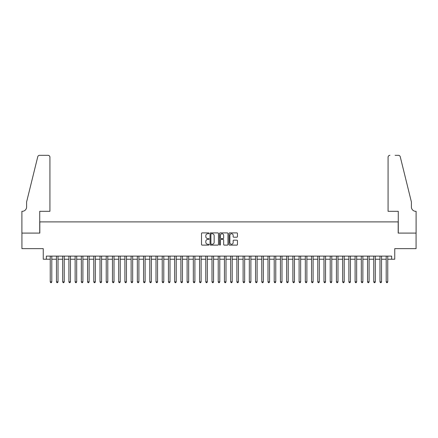 <?xml version="1.0" encoding="UTF-8"?>
<svg xmlns="http://www.w3.org/2000/svg" width="438" height="438" viewBox="0 0 438 438"><rect width="100%" height="100%" fill="white"/><g stroke="black" fill="none" stroke-linecap="round" stroke-linejoin="round"><path stroke-width="0.66" d="M209.046 233.323A0.427 0.427 0 0 0 208.619 232.896L202.132 232.896A0.613 0.613 0 0 0 201.518 233.509L201.518 244.497A0.613 0.613 0 0 0 202.132 245.11L208.619 245.11A0.427 0.427 0 0 0 209.046 244.683A0.427 0.427 0 0 0 208.619 244.256L207.776 244.256A1.955 1.955 0 0 1 205.822 242.302L205.822 241.382A1.955 1.955 0 0 1 207.776 239.427L208.619 239.427A0.427 0.427 0 0 0 209.046 239A0.427 0.427 0 0 0 208.619 238.573L207.776 238.573A1.955 1.955 0 0 1 205.822 236.619L205.822 235.704A1.955 1.955 0 0 1 207.776 233.75L208.619 233.75A0.427 0.427 0 0 0 209.046 233.323M236.849 237.199A0.613 0.613 0 0 0 237.456 236.591L237.456 233.509A0.613 0.613 0 0 0 236.849 232.896L229.643 232.896A0.613 0.613 0 0 0 229.03 233.509L229.03 244.497A0.613 0.613 0 0 0 229.643 245.11L236.849 245.11A0.613 0.613 0 0 0 237.456 244.497L237.456 240.774A0.613 0.613 0 0 0 236.849 240.161L233.766 240.161A0.613 0.613 0 0 0 233.153 240.774L233.153 242.619A1.632 1.632 0 0 1 231.521 244.256A1.632 1.632 0 0 1 229.884 242.619L229.884 235.387A1.632 1.632 0 0 1 231.521 233.75A1.632 1.632 0 0 1 233.153 235.387L233.153 236.591A0.613 0.613 0 0 0 233.766 237.199L236.849 237.199M46.351 259.225L46.351 256.11L391.649 256.11L391.649 259.225L394.758 259.225L394.758 248.647L416.067 248.647L416.067 233.093L398.18 233.093L398.18 221.891L39.82 221.891L39.82 233.093L21.933 233.093L21.933 248.647L43.242 248.647L43.242 259.225L50.239 259.225M218.463 233.509A0.613 0.613 0 0 0 217.856 232.896L210.651 232.896A0.613 0.613 0 0 0 210.037 233.509L210.037 244.497A0.613 0.613 0 0 0 210.651 245.11L217.856 245.11A0.613 0.613 0 0 0 218.463 244.497L218.463 233.509M220.144 232.896L227.349 232.896A0.613 0.613 0 0 1 227.963 233.509L227.963 244.497A0.613 0.613 0 0 1 227.349 245.11L224.267 245.11A0.613 0.613 0 0 1 223.659 244.497L223.659 240.04A0.613 0.613 0 0 0 223.046 239.427L220.998 239.427A0.613 0.613 0 0 0 220.391 240.04L220.391 244.683A0.427 0.427 0 0 1 219.964 245.11A0.427 0.427 0 0 1 219.537 244.683L219.537 233.509A0.613 0.613 0 0 1 220.144 232.896M51.793 259.225L56.458 259.225M58.019 259.225L62.683 259.225M64.238 259.225L68.903 259.225M70.458 259.225L75.128 259.225M76.683 259.225L81.348 259.225M82.902 259.225L87.567 259.225M89.122 259.225L93.792 259.225M95.347 259.225L100.012 259.225M101.567 259.225L106.231 259.225M107.792 259.225L112.457 259.225M114.011 259.225L118.676 259.225M120.231 259.225L124.896 259.225M126.456 259.225L131.121 259.225M132.676 259.225L137.34 259.225M138.895 259.225L143.565 259.225M145.12 259.225L149.785 259.225M151.34 259.225L156.005 259.225M157.56 259.225L162.23 259.225M163.785 259.225L168.449 259.225M170.004 259.225L174.669 259.225M176.229 259.225L180.894 259.225M182.449 259.225L187.114 259.225M188.668 259.225L193.333 259.225M194.894 259.225L199.558 259.225M201.113 259.225L205.778 259.225M207.333 259.225L212.003 259.225M213.558 259.225L218.223 259.225M219.777 259.225L224.442 259.225M225.997 259.225L230.667 259.225M232.222 259.225L236.887 259.225M238.442 259.225L243.106 259.225M244.667 259.225L249.331 259.225M250.886 259.225L255.551 259.225M257.106 259.225L261.771 259.225M263.331 259.225L267.996 259.225M269.551 259.225L274.215 259.225M275.77 259.225L280.44 259.225M281.995 259.225L286.66 259.225M288.215 259.225L292.88 259.225M294.435 259.225L299.105 259.225M300.66 259.225L305.324 259.225M306.879 259.225L311.544 259.225M313.104 259.225L317.769 259.225M319.324 259.225L323.989 259.225M325.543 259.225L330.208 259.225M331.769 259.225L336.433 259.225M337.988 259.225L342.653 259.225M344.208 259.225L348.878 259.225M350.433 259.225L355.098 259.225M356.652 259.225L361.317 259.225M362.872 259.225L367.542 259.225M369.097 259.225L373.762 259.225M375.317 259.225L379.981 259.225M381.542 259.225L386.207 259.225M387.761 259.225L391.649 259.225M211.319 233.75A0.427 0.427 0 0 0 210.892 234.177L210.892 243.829A0.427 0.427 0 0 0 211.319 244.256L212.206 244.256A1.955 1.955 0 0 0 214.16 242.302L214.16 235.704A1.955 1.955 0 0 0 212.206 233.75L211.319 233.75M223.659 235.414A1.632 1.632 0 0 0 222.022 233.782A1.632 1.632 0 0 0 220.391 235.414L220.391 237.965A0.613 0.613 0 0 0 220.998 238.573L223.046 238.573A0.613 0.613 0 0 0 223.659 237.965L223.659 235.414M51.793 256.11L51.793 281.869L50.239 281.869L50.239 256.11M51.793 281.869L51.328 282.68L50.704 282.68L50.239 281.869M49.927 211.319L49.927 157.187A1.867 1.867 0 0 0 48.06 155.32L39.568 155.32A1.867 1.867 0 0 0 37.756 156.744L26.598 201.984L26.598 206.96A4.353 4.353 0 0 1 22.245 211.319L21.9 211.319L21.9 233.093L39.727 233.093L39.727 211.319L49.927 211.319L49.927 157.187C49.812 156.065 49.187 155.441 48.06 155.32L42.897 155.32M37.756 156.744C38.232 155.72 38.232 155.72 37.756 156.744C38.232 155.72 38.232 155.72 37.756 156.744M26.598 206.96A4.353 4.353 0 0 1 22.245 211.319M388.073 211.319L388.073 157.187L388.073 211.319L398.273 211.319L398.273 233.093L416.1 233.093L416.1 211.319L415.761 211.319M407.981 188.11L400.244 156.744L411.402 201.984L411.402 206.96A4.353 4.353 0 0 0 415.755 211.319A4.353 4.353 0 0 1 411.402 206.96M395.103 155.32L398.432 155.32A1.867 1.867 0 0 1 400.244 156.744C399.768 155.72 399.768 155.72 400.244 156.744C399.768 155.72 399.768 155.72 400.244 156.744M389.94 155.32A1.867 1.867 0 0 0 388.073 157.187C388.188 156.065 388.813 155.441 389.94 155.32M58.019 256.11L58.019 281.869L56.464 281.869L56.458 256.11M58.019 281.869L57.548 282.68L56.929 282.68L56.464 281.869M64.238 256.11L64.238 281.869L62.683 281.869L62.683 256.11M64.238 281.869L63.773 282.68L63.149 282.68L62.683 281.869M70.458 256.11L70.458 281.869L68.903 281.869L68.903 256.11M70.458 281.869L69.992 282.68L69.368 282.68L68.903 281.869M76.683 256.11L76.683 281.869L75.128 281.869L75.128 256.11M76.683 281.869L76.212 282.68L75.593 282.68L75.128 281.869M82.902 256.11L82.902 281.869L81.348 281.869L81.348 256.11M82.902 281.869L82.437 282.68L81.813 282.68L81.348 281.869M89.122 256.11L89.122 281.869L87.567 281.869L87.567 256.11M89.122 281.869L88.657 282.68L88.038 282.68L87.567 281.869M95.347 256.11L95.347 281.869L93.792 281.869L93.792 256.11M95.347 281.869L94.882 282.68L94.258 282.68L93.792 281.869M101.567 256.11L101.567 281.869L100.012 281.869L100.012 256.11M101.567 281.869L101.101 282.68L100.477 282.68L100.012 281.869M107.786 256.11L107.792 281.869L106.231 281.869L106.231 256.11M107.792 281.869L107.321 282.68L106.702 282.68L106.231 281.869M114.011 256.11L114.011 281.869L112.457 281.869L112.457 256.11M114.011 281.869L113.546 282.68L112.922 282.68L112.457 281.869M120.231 256.11L120.231 281.869L118.676 281.869L118.676 256.11M120.231 281.869L119.766 282.68L119.141 282.68L118.676 281.869M126.456 256.11L126.456 281.869L124.901 281.869L124.896 256.11M126.456 281.869L125.985 282.68L125.367 282.68L124.901 281.869M132.676 256.11L132.676 281.869L131.121 281.869L131.121 256.11M132.676 281.869L132.21 282.68L131.586 282.68L131.121 281.869M138.895 256.11L138.895 281.869L137.34 281.869L137.34 256.11M138.895 281.869L138.43 282.68L137.806 282.68L137.34 281.869M145.12 256.11L145.12 281.869L143.565 281.869L143.565 256.11M145.12 281.869L144.649 282.68L144.031 282.68L143.565 281.869M151.34 256.11L151.34 281.869L149.785 281.869L149.785 256.11M151.34 281.869L150.875 282.68L150.25 282.68L149.785 281.869M157.56 256.11L157.56 281.869L156.005 281.869L156.005 256.11M157.56 281.869L157.094 282.68L156.476 282.68L156.005 281.869M163.785 256.11L163.785 281.869L162.23 281.869L162.23 256.11M163.785 281.869L163.319 282.68L162.695 282.68L162.23 281.869M170.004 256.11L170.004 281.869L168.449 281.869L168.449 256.11M170.004 281.869L169.539 282.68L168.915 282.68L168.449 281.869M176.224 256.11L176.229 281.869L174.669 281.869L174.669 256.11M176.229 281.869L175.758 282.68L175.14 282.68L174.669 281.869M182.449 256.11L182.449 281.869L180.894 281.869L180.894 256.11M182.449 281.869L181.984 282.68L181.359 282.68L180.894 281.869M188.668 256.11L188.668 281.869L187.114 281.869L187.114 256.11M188.668 281.869L188.203 282.68L187.579 282.68L187.114 281.869M194.894 256.11L194.894 281.869L193.339 281.869L193.333 256.11M194.894 281.869L194.423 282.68L193.804 282.68L193.339 281.869M201.113 256.11L201.113 281.869L199.558 281.869L199.558 256.11M201.113 281.869L200.648 282.68L200.024 282.68L199.558 281.869M207.333 256.11L207.333 281.869L205.778 281.869L205.778 256.11M207.333 281.869L206.867 282.68L206.243 282.68L205.778 281.869M213.558 256.11L213.558 281.869L212.003 281.869L212.003 256.11M213.558 281.869L213.087 282.68L212.468 282.68L212.003 281.869M219.777 256.11L219.777 281.869L218.223 281.869L218.223 256.11M219.777 281.869L219.312 282.68L218.688 282.68L218.223 281.869M225.997 256.11L225.997 281.869L224.442 281.869L224.442 256.11M225.997 281.869L225.532 282.68L224.913 282.68L224.442 281.869M232.222 256.11L232.222 281.869L230.667 281.869L230.667 256.11M232.222 281.869L231.757 282.68L231.133 282.68L230.667 281.869M238.442 256.11L238.442 281.869L236.887 281.869L236.887 256.11M238.442 281.869L237.976 282.68L237.352 282.68L236.887 281.869M244.661 256.11L244.667 281.869L243.106 281.869L243.106 256.11M244.667 281.869L244.196 282.68L243.577 282.68L243.106 281.869M250.886 256.11L250.886 281.869L249.331 281.869L249.331 256.11M250.886 281.869L250.421 282.68L249.797 282.68L249.331 281.869M257.106 256.11L257.106 281.869L255.551 281.869L255.551 256.11M257.106 281.869L256.641 282.68L256.016 282.68L255.551 281.869M263.331 256.11L263.331 281.869L261.776 281.869L261.771 256.11M263.331 281.869L262.86 282.68L262.242 282.68L261.776 281.869M269.551 256.11L269.551 281.869L267.996 281.869L267.996 256.11M269.551 281.869L269.085 282.68L268.461 282.68L267.996 281.869M275.77 256.11L275.77 281.869L274.215 281.869L274.215 256.11M275.77 281.869L275.305 282.68L274.681 282.68L274.215 281.869M281.995 256.11L281.995 281.869L280.44 281.869L280.44 256.11M281.995 281.869L281.525 282.68L280.906 282.68L280.44 281.869M288.215 256.11L288.215 281.869L286.66 281.869L286.66 256.11M288.215 281.869L287.75 282.68L287.125 282.68L286.66 281.869M294.435 256.11L294.435 281.869L292.88 281.869L292.88 256.11M294.435 281.869L293.969 282.68L293.35 282.68L292.88 281.869M300.66 256.11L300.66 281.869L299.105 281.869L299.105 256.11M300.66 281.869L300.194 282.68L299.57 282.68L299.105 281.869M306.879 256.11L306.879 281.869L305.324 281.869L305.324 256.11M306.879 281.869L306.414 282.68L305.79 282.68L305.324 281.869M313.099 256.11L313.104 281.869L311.544 281.869L311.544 256.11M313.104 281.869L312.633 282.68L312.015 282.68L311.544 281.869M319.324 256.11L319.324 281.869L317.769 281.869L317.769 256.11M319.324 281.869L318.859 282.68L318.234 282.68L317.769 281.869M325.543 256.11L325.543 281.869L323.989 281.869L323.989 256.11M325.543 281.869L325.078 282.68L324.454 282.68L323.989 281.869M331.769 256.11L331.769 281.869L330.214 281.869L330.208 256.11M331.769 281.869L331.298 282.68L330.679 282.68L330.214 281.869M337.988 256.11L337.988 281.869L336.433 281.869L336.433 256.11M337.988 281.869L337.523 282.68L336.899 282.68L336.433 281.869M344.208 256.11L344.208 281.869L342.653 281.869L342.653 256.11M344.208 281.869L343.742 282.68L343.118 282.68L342.653 281.869M350.433 256.11L350.433 281.869L348.878 281.869L348.878 256.11M350.433 281.869L349.962 282.68L349.343 282.68L348.878 281.869M356.652 256.11L356.652 281.869L355.098 281.869L355.098 256.11M356.652 281.869L356.187 282.68L355.563 282.68L355.098 281.869M362.872 256.11L362.872 281.869L361.317 281.869L361.317 256.11M362.872 281.869L362.407 282.68L361.788 282.68L361.317 281.869M369.097 256.11L369.097 281.869L367.542 281.869L367.542 256.11M369.097 281.869L368.632 282.68L368.008 282.68L367.542 281.869M375.317 256.11L375.317 281.869L373.762 281.869L373.762 256.11M375.317 281.869L374.851 282.68L374.227 282.68L373.762 281.869M381.536 256.11L381.542 281.869L379.981 281.869L379.981 256.11M381.542 281.869L381.071 282.68L380.452 282.68L379.981 281.869M387.761 256.11L387.761 281.869L386.207 281.869L386.207 256.11M387.761 281.869L387.296 282.68L386.672 282.68L386.207 281.869"/></g></svg>
